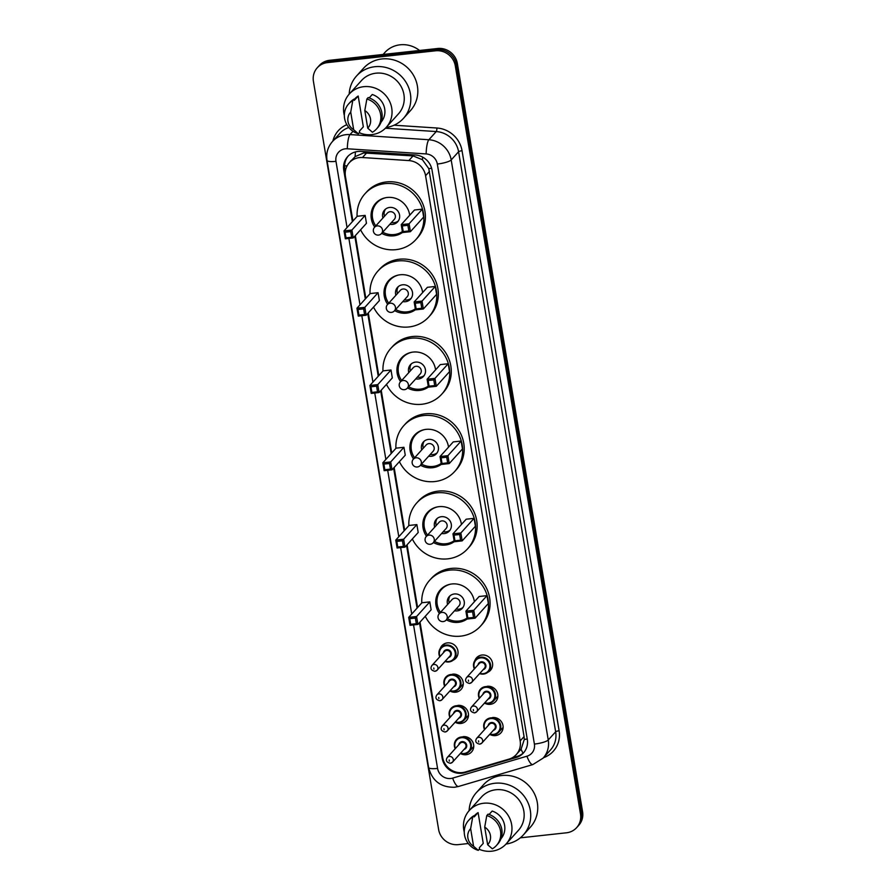 <?xml version="1.0" encoding="UTF-8"?>
<svg xmlns="http://www.w3.org/2000/svg" width="896" height="896" viewBox="0 0 896 896"><rect width="100%" height="100%" fill="white"/><g stroke="black" fill="none" stroke-linecap="round" stroke-linejoin="round"><path stroke-width="1.34" d="M474.858 660.654A9.363 8.837 42.1 0 1 491.456 660.038A9.363 8.837 42.1 0 1 487.76 672.314M487.234 686.28A9.363 8.837 42.1 0 1 495.69 701.59A9.363 8.837 42.1 0 1 484.501 703.091L488.398 703.562L493.528 700.974A8.781 8.288 42.1 0 1 488.432 703.539M492.464 717.539A9.363 8.837 42.1 0 1 500.92 732.85A9.363 8.837 42.1 0 1 489.731 734.35L493.629 734.821L498.758 732.222A8.781 8.288 42.1 0 1 489.754 734.328M440.261 648.514A9.363 8.837 42.1 0 1 456.859 647.898A9.363 8.837 42.1 0 1 453.163 660.184M452.637 674.15A9.363 8.837 42.1 0 1 461.093 689.45A9.363 8.837 42.1 0 1 449.904 690.962L453.802 691.432A8.781 8.288 42.1 0 1 449.926 690.939M457.867 705.398A9.363 8.837 42.1 0 1 466.323 720.709A9.363 8.837 42.1 0 1 455.134 722.221L459.032 722.68L464.162 720.093A8.781 8.288 42.1 0 1 455.157 722.198M463.098 736.658A9.363 8.837 42.1 0 1 471.554 751.968A9.363 8.837 42.1 0 1 460.365 753.48L464.262 753.939L469.392 751.352A8.781 8.288 42.1 0 1 460.387 753.446M420.022 622.082L442.68 757.501A17.562 16.576 -137.9 0 0 465.293 772.005L508.995 759.114A17.562 16.576 -137.9 0 0 516.298 754.544L521.08 749.202L524.306 739.435L524.07 736.613L428.781 168.638L422.43 159.723L413.056 155.904L363.686 152.958L355.13 156.61L349.294 162.747A17.562 16.576 -137.9 0 0 345.43 176.366L352.912 221.066M516.298 754.544A17.562 16.576 -137.9 0 0 520.162 740.925L425.578 175.717A17.562 16.576 -137.9 0 0 408.834 160.574L362.466 157.539A17.562 16.576 -137.9 0 0 359.486 157.595A17.562 16.576 -137.9 0 0 349.294 162.747M355.342 235.592L365.848 298.368M368.278 312.894L378.784 375.659M381.214 390.197L391.72 452.962M394.15 467.488L404.656 530.264M407.086 544.79L417.592 607.555M419.485 622.675L442.165 758.162A17.562 16.576 -137.9 0 0 464.778 772.666L516.13 757.534A17.562 16.576 -137.9 0 0 523.432 752.965A17.562 16.576 -137.9 0 0 527.296 739.334L432.04 170.128A17.562 16.576 -137.9 0 0 415.296 154.986L360.808 151.413A17.562 16.576 -137.9 0 0 357.84 151.48A17.562 16.576 -137.9 0 0 347.637 156.621A17.562 16.576 -137.9 0 0 343.773 170.251L352.374 221.659M345.274 171.875L344.814 169.109A17.562 16.576 42.1 0 1 348.174 156.061M468.294 843.528L458.349 844.614A17.562 16.576 42.1 0 1 438.626 829.528L313.421 81.379A17.562 16.576 42.1 0 1 317.285 67.749A17.562 16.576 42.1 0 1 327.477 62.608L435.579 50.792A17.562 16.576 42.1 0 1 455.302 65.867L580.496 814.027A17.562 16.576 42.1 0 1 576.632 827.646A17.562 16.576 42.1 0 1 566.44 832.798L520.307 837.838M317.285 67.749L319.368 65.453A17.562 16.576 42.1 0 1 329.56 60.312L437.651 48.496L436.621 49.638A17.562 16.576 42.1 0 1 456.344 64.725L581.538 812.874A17.562 16.576 42.1 0 1 577.674 826.504A17.562 16.576 42.1 0 0 581.538 812.874L456.344 64.725A17.562 16.576 42.1 0 0 436.621 49.638L328.518 61.454L436.621 49.638L435.579 50.792M318.326 66.606A17.562 16.576 42.1 0 1 328.518 61.454A17.562 16.576 42.1 0 0 318.326 66.606M354.816 236.186L365.31 298.95M367.741 313.477L378.246 376.253M380.677 390.779L391.182 453.555M393.613 468.082L404.118 530.846M406.549 545.373L417.054 608.149M523.936 752.371A17.562 16.576 42.1 0 1 517.171 756.381L511.963 757.915M437.651 48.496A17.562 16.576 42.1 0 1 457.374 63.571L582.579 811.731A17.562 16.576 42.1 0 1 578.715 825.35L576.632 827.646M383.107 54.454L384.854 52.517A26.342 24.864 42.1 0 1 400.154 44.8A26.342 24.864 42.1 0 1 419.552 50.467M349.194 94.136A31.618 29.837 42.1 0 1 356.552 75.97A31.618 29.837 42.1 0 1 374.898 66.707A31.618 29.837 42.1 0 1 406.818 83.63A31.618 29.837 42.1 0 1 403.446 118.373A31.618 29.837 42.1 0 1 386.109 127.512M356.552 75.97L363.563 68.219A31.618 29.837 42.1 0 1 381.909 58.957A31.618 29.837 42.1 0 1 413.829 75.88A31.618 29.837 42.1 0 1 410.458 110.622L403.446 118.373M344.344 115.461A24.875 23.486 42.1 0 1 349.339 93.968A24.875 23.486 42.1 0 1 363.787 86.677A24.875 23.486 42.1 0 1 388.909 100.005A24.875 23.486 42.1 0 1 386.254 127.344A24.875 23.486 42.1 0 1 371.806 134.635A24.875 23.486 42.1 0 1 359.307 132.731M349.339 93.968L361.547 80.483A24.875 23.486 42.1 0 1 375.984 73.192A24.875 23.486 42.1 0 1 401.106 86.509A24.875 23.486 42.1 0 1 398.451 113.859L386.254 127.344M369.186 97.91L372.266 94.506A17.562 16.576 42.1 0 1 381.058 122.17M364.795 110.555A11.704 11.054 42.1 0 1 367.741 128.173L364.795 110.555L366.867 99.008A18.738 17.685 42.1 0 1 376.499 128.968A18.738 17.685 42.1 0 1 372.422 132.25L367.741 128.173M366.867 99.008L368.166 97.574A18.738 17.685 42.1 0 1 377.798 127.534L376.499 128.968M354.29 100.352L358.187 96.04L363.339 126.818L359.442 131.118L359.654 132.362L358.355 133.795A18.738 17.685 42.1 0 1 348.712 103.835A18.738 17.685 42.1 0 1 352.789 100.554L354.088 99.12L354.29 100.352M354.155 99.557L354.771 98.885A17.562 16.576 42.1 0 1 358.187 96.04M353.674 129.707A11.704 11.054 42.1 0 1 350.717 112.09L353.674 129.707L358.355 133.795M350.717 112.09L352.789 100.554M348.712 103.835L350.011 102.402A18.738 17.685 42.1 0 1 354.088 99.12M357.101 216.429A34.25 32.323 42.1 0 1 365.053 193.682A34.25 32.323 42.1 0 1 384.933 183.646A34.25 32.323 42.1 0 1 419.518 201.981A34.25 32.323 42.1 0 1 415.856 239.624A34.25 32.323 42.1 0 1 395.976 249.659A34.25 32.323 42.1 0 1 360.595 229.79M365.053 193.682L366.61 191.968A34.25 32.323 42.1 0 1 386.49 181.922A34.25 32.323 42.1 0 1 421.075 200.267A34.25 32.323 42.1 0 1 417.413 237.899L415.856 239.624M374.741 227.058A19.902 18.782 42.1 0 1 375.693 203.302A19.902 18.782 42.1 0 1 387.251 197.467A19.902 18.782 42.1 0 1 409.707 215.264M402.517 232.434A19.902 18.782 42.1 0 1 393.669 235.838A19.902 18.782 42.1 0 1 381.685 233.341M365.142 215.398L357.258 216.261L344.019 230.899L351.904 230.037L365.142 215.398L366.464 223.306L353.226 237.944L345.341 238.806L344.019 230.899L345.072 232.198L346.013 237.832L351.646 237.216L350.706 231.582L345.072 232.198M422.341 209.149L414.456 210.011L401.218 224.65L409.102 223.787L422.341 209.149L423.662 217.045L410.424 231.683L402.539 232.546L401.218 224.65L402.27 225.938L403.222 231.582L408.845 230.966L407.904 225.322L402.27 225.938M350.706 231.582L351.904 230.037L353.226 237.944L351.646 237.216M407.904 225.322L409.102 223.787L410.424 231.683L408.845 230.966M403.222 231.582L402.539 232.546M346.013 237.832L345.341 238.806M402.371 231.571A19.32 18.234 42.1 0 1 394.218 234.562A19.32 18.234 42.1 0 1 382.715 232.198M375.771 225.915A19.32 18.234 42.1 0 1 376.779 202.978A19.32 18.234 42.1 0 1 385.941 197.658M389.883 224.28A8.781 8.288 -137.9 0 0 398.563 212.173A8.781 8.288 -137.9 0 0 382.928 217.997M381.472 233.576L394.318 219.363A4.682 4.424 -137.9 0 0 390.096 211.714A4.682 4.424 -137.9 0 0 387.374 213.08L374.528 227.293A4.682 4.682 0 0 0 376.678 234.931A4.682 4.682 0 0 0 381.472 233.576A4.682 4.424 -137.9 0 0 377.238 225.915A4.682 4.424 -137.9 0 0 374.528 227.293M385.437 209.25A8.781 8.288 -137.9 0 0 384.485 216.272M391.44 222.555A8.781 8.288 -137.9 0 0 398.339 220.909M469.112 810.701A31.618 29.837 42.1 0 1 476.459 792.523A31.618 29.837 42.1 0 1 494.816 783.261A31.618 29.837 42.1 0 1 526.736 800.184A31.618 29.837 42.1 0 1 523.354 834.938A31.618 29.837 42.1 0 1 506.016 844.066M476.459 792.523L483.47 784.773A31.618 29.837 42.1 0 1 501.816 775.51A31.618 29.837 42.1 0 1 533.747 792.434A31.618 29.837 42.1 0 1 530.365 827.187L523.354 834.938M464.251 832.026A24.875 23.486 42.1 0 1 469.258 810.533A24.875 23.486 42.1 0 1 483.694 803.242A24.875 23.486 42.1 0 1 508.827 816.558A24.875 23.486 42.1 0 1 506.162 843.909A24.875 23.486 42.1 0 1 491.725 851.2A24.875 23.486 42.1 0 1 479.214 849.296M469.258 810.533L481.454 797.037A24.875 23.486 42.1 0 1 495.891 789.746A24.875 23.486 42.1 0 1 521.024 803.074A24.875 23.486 42.1 0 1 518.358 830.413L506.162 843.909M489.093 814.464L492.173 811.059A17.562 16.576 42.1 0 1 500.976 838.734M484.702 827.12A11.704 11.054 42.1 0 1 487.659 844.738L484.702 827.12L486.774 815.573A18.738 17.685 42.1 0 1 496.418 845.522A18.738 17.685 42.1 0 1 492.341 848.814L487.659 844.738M486.774 815.573L488.074 814.139A18.738 17.685 42.1 0 1 497.717 844.088L496.418 845.522M474.208 816.906L478.094 812.605L483.246 843.382L479.349 847.683L479.562 848.915L478.262 850.349A18.738 17.685 42.1 0 1 468.619 820.4A18.738 17.685 42.1 0 1 472.696 817.107L473.995 815.674L474.208 816.906M474.074 816.122L474.678 815.438A17.562 16.576 42.1 0 1 478.094 812.605M473.581 846.272A11.704 11.054 42.1 0 1 470.635 828.654L473.581 846.272L478.262 850.349M470.635 828.654L472.696 817.107M468.619 820.4L469.918 818.966A18.738 17.685 42.1 0 1 473.995 815.674M370.037 293.731A34.25 32.323 42.1 0 1 377.989 270.984A34.25 32.323 42.1 0 1 397.869 260.949A34.25 32.323 42.1 0 1 432.454 279.283A34.25 32.323 42.1 0 1 428.792 316.926A34.25 32.323 42.1 0 1 408.912 326.962A34.25 32.323 42.1 0 1 373.531 307.082M377.989 270.984L379.546 269.259A34.25 32.323 42.1 0 1 399.426 259.224A34.25 32.323 42.1 0 1 434.011 277.558A34.25 32.323 42.1 0 1 430.349 315.202L428.792 316.926M387.677 304.36A19.902 18.782 42.1 0 1 388.629 280.605A19.902 18.782 42.1 0 1 400.187 274.77A19.902 18.782 42.1 0 1 422.643 292.566M415.453 309.736A19.902 18.782 42.1 0 1 406.605 313.141A19.902 18.782 42.1 0 1 394.621 310.643M378.067 292.701L370.194 293.563L356.955 308.202L364.84 307.339L378.067 292.701L379.4 300.597L366.162 315.235L358.277 316.098L356.955 308.202L358.008 309.49L358.949 315.134L364.582 314.518L363.642 308.874L358.008 309.49M435.277 286.451L427.392 287.314L414.154 301.952L422.038 301.09L435.277 286.451L436.598 294.347L423.36 308.986L415.475 309.848L414.154 301.952L415.206 303.24L416.158 308.885L421.781 308.269L420.84 302.624L415.206 303.24M363.642 308.874L364.84 307.339L366.162 315.235L364.582 314.518M420.84 302.624L422.038 301.09L423.36 308.986L421.781 308.269M416.158 308.885L415.475 309.848M358.949 315.134L358.277 316.098M415.307 308.862A19.32 18.234 42.1 0 1 407.154 311.853A19.32 18.234 42.1 0 1 395.651 309.501M388.707 303.218A19.32 18.234 42.1 0 1 389.715 280.28A19.32 18.234 42.1 0 1 398.866 274.96M402.808 301.582A8.781 8.288 -137.9 0 0 411.488 289.475A8.781 8.288 -137.9 0 0 395.864 295.299M394.408 310.878L407.254 296.666A4.682 4.424 -137.9 0 0 403.032 289.005A4.682 4.424 -137.9 0 0 400.31 290.382L387.464 304.595A4.682 4.682 0 0 0 389.614 312.222A4.682 4.682 0 0 0 394.408 310.878A4.682 4.424 -137.9 0 0 390.174 303.218A4.682 4.424 -137.9 0 0 387.464 304.595M398.373 286.541A8.781 8.288 -137.9 0 0 397.421 293.574M404.376 299.858A8.781 8.288 -137.9 0 0 411.275 298.211M382.973 371.022A34.25 32.323 42.1 0 1 390.925 348.286A34.25 32.323 42.1 0 1 410.805 338.24A34.25 32.323 42.1 0 1 445.39 356.586A34.25 32.323 42.1 0 1 441.728 394.218A34.25 32.323 42.1 0 1 421.848 404.264A34.25 32.323 42.1 0 1 386.467 384.384M390.925 348.286L392.482 346.562A34.25 32.323 42.1 0 1 412.362 336.526A34.25 32.323 42.1 0 1 446.947 354.861A34.25 32.323 42.1 0 1 443.285 392.504L441.728 394.218M400.613 381.651A19.902 18.782 42.1 0 1 401.565 357.907A19.902 18.782 42.1 0 1 413.123 352.072A19.902 18.782 42.1 0 1 435.579 369.858M428.389 387.038A19.902 18.782 42.1 0 1 419.541 390.432A19.902 18.782 42.1 0 1 407.557 387.934M391.003 370.003L383.13 370.854L369.891 385.493L377.765 384.642L391.003 370.003L392.325 377.899L379.098 392.538L371.213 393.4L369.891 385.493L370.944 386.792L371.885 392.437L377.518 391.821L376.578 386.176L370.944 386.792M448.213 363.742L440.328 364.605L427.09 379.243L434.974 378.381L448.213 363.742L449.534 371.65L436.296 386.288L428.411 387.15L427.09 379.243L428.142 380.542L429.083 386.176L434.717 385.56L433.776 379.926L428.142 380.542M376.578 386.176L377.765 384.642L379.098 392.538L377.518 391.821M433.776 379.926L434.974 378.381L436.296 386.288L434.717 385.56M429.083 386.176L428.411 387.15M371.885 392.437L371.213 393.4M428.243 386.165A19.32 18.234 42.1 0 1 420.09 389.155A19.32 18.234 42.1 0 1 408.587 386.792M401.643 380.509A19.32 18.234 42.1 0 1 402.651 357.571A19.32 18.234 42.1 0 1 411.802 352.262M415.744 378.874A8.781 8.288 -137.9 0 0 424.424 366.778A8.781 8.288 -137.9 0 0 408.8 372.59M407.344 388.17L420.19 373.968A4.682 4.424 -137.9 0 0 415.957 366.307A4.682 4.424 -137.9 0 0 413.246 367.685L400.4 381.886A4.682 4.682 0 0 0 402.55 389.525A4.682 4.682 0 0 0 407.344 388.17A4.682 4.424 -137.9 0 0 403.11 380.52A4.682 4.424 -137.9 0 0 400.4 381.886M411.309 363.843A8.781 8.288 -137.9 0 0 410.357 370.866M417.301 377.149A8.781 8.288 -137.9 0 0 424.2 375.502M395.909 448.325A34.25 32.323 42.1 0 1 403.861 425.578A34.25 32.323 42.1 0 1 423.741 415.542A34.25 32.323 42.1 0 1 458.326 433.877A34.25 32.323 42.1 0 1 454.664 471.52A34.25 32.323 42.1 0 1 434.784 481.555A34.25 32.323 42.1 0 1 399.403 461.675M403.861 425.578L405.418 423.853A34.25 32.323 42.1 0 1 425.298 413.818A34.25 32.323 42.1 0 1 459.883 432.152A34.25 32.323 42.1 0 1 456.221 469.795L454.664 471.52M413.549 458.954A19.902 18.782 42.1 0 1 414.501 435.198A19.902 18.782 42.1 0 1 426.048 429.363A19.902 18.782 42.1 0 1 448.515 447.16M441.325 464.33A19.902 18.782 42.1 0 1 432.477 467.734A19.902 18.782 42.1 0 1 420.493 465.237M403.939 447.294L396.066 448.157L382.827 462.795L390.701 461.933L403.939 447.294L405.261 455.19L392.022 469.829L384.149 470.691L382.827 462.795L383.88 464.083L384.821 469.728L390.454 469.112L389.514 463.478L383.88 464.083M461.149 441.045L453.264 441.907L440.026 456.546L447.91 455.683L461.149 441.045L462.47 448.941L449.232 463.579L441.347 464.442L440.026 456.546L441.078 457.834L442.019 463.478L447.653 462.862L446.712 457.218L441.078 457.834M389.514 463.478L390.701 461.933L392.022 469.829L390.454 469.112M446.712 457.218L447.91 455.683L449.232 463.579L447.653 462.862M442.019 463.478L441.347 464.442M384.821 469.728L384.149 470.691M441.179 463.456A19.32 18.234 42.1 0 1 433.026 466.446A19.32 18.234 42.1 0 1 421.523 464.094M414.579 457.811A19.32 18.234 42.1 0 1 415.587 434.874A19.32 18.234 42.1 0 1 424.738 429.554M428.68 456.176A8.781 8.288 -137.9 0 0 437.36 444.069A8.781 8.288 -137.9 0 0 421.736 449.893M420.28 465.472L433.126 451.259A4.682 4.424 -137.9 0 0 428.893 443.61A4.682 4.424 -137.9 0 0 426.182 444.976L413.336 459.189A4.682 4.682 0 0 0 415.486 466.827A4.682 4.682 0 0 0 420.28 465.472A4.682 4.424 -137.9 0 0 416.046 457.811A4.682 4.424 -137.9 0 0 413.336 459.189M424.245 441.134A8.781 8.288 -137.9 0 0 423.293 448.168M430.237 454.451A8.781 8.288 -137.9 0 0 437.136 452.805M408.845 525.627A34.25 32.323 42.1 0 1 416.797 502.88A34.25 32.323 42.1 0 1 436.677 492.845A34.25 32.323 42.1 0 1 471.262 511.179A34.25 32.323 42.1 0 1 467.6 548.822A34.25 32.323 42.1 0 1 447.72 558.858A34.25 32.323 42.1 0 1 412.339 538.978M416.797 502.88L418.354 501.155A34.25 32.323 42.1 0 1 438.234 491.12A34.25 32.323 42.1 0 1 472.819 509.454A34.25 32.323 42.1 0 1 469.157 547.098L467.6 548.822M426.474 536.245A19.902 18.782 42.1 0 1 427.437 512.501A19.902 18.782 42.1 0 1 438.984 506.666A19.902 18.782 42.1 0 1 461.44 524.462M454.261 541.632A19.902 18.782 42.1 0 1 445.413 545.037A19.902 18.782 42.1 0 1 433.429 542.528M416.875 524.597L409.002 525.459L395.763 540.098L403.637 539.235L416.875 524.597L418.197 532.493L404.958 547.131L397.085 547.994L395.763 540.098L396.816 541.386L397.757 547.03L403.39 546.414L402.45 540.77L396.816 541.386M474.085 518.347L466.2 519.198L452.962 533.837L460.846 532.986L474.085 518.347L475.406 526.243L462.168 540.882L454.283 541.744L452.962 533.837L454.014 535.136L454.955 540.781L460.589 540.165L459.648 534.52L454.014 535.136M402.45 540.77L403.637 539.235L404.958 547.131L403.39 546.414M459.648 534.52L460.846 532.986L462.168 540.882L460.589 540.165M454.955 540.781L454.283 541.744M397.757 547.03L397.085 547.994M454.115 540.758A19.32 18.234 42.1 0 1 445.962 543.749A19.32 18.234 42.1 0 1 434.459 541.397M427.504 535.114A19.32 18.234 42.1 0 1 428.523 512.176A19.32 18.234 42.1 0 1 437.674 506.856M441.616 533.467A8.781 8.288 -137.9 0 0 450.296 521.371A8.781 8.288 -137.9 0 0 434.672 527.184M433.216 542.763L446.062 528.562A4.682 4.424 -137.9 0 0 441.829 520.901A4.682 4.424 -137.9 0 0 439.118 522.278L426.261 536.48A4.682 4.682 0 0 0 428.422 544.118A4.682 4.682 0 0 0 433.216 542.763A4.682 4.424 -137.9 0 0 428.982 535.114A4.682 4.424 -137.9 0 0 426.261 536.48M437.181 518.437A8.781 8.288 -137.9 0 0 436.229 525.47M443.173 531.754A8.781 8.288 -137.9 0 0 450.072 530.107M421.781 602.918A34.25 32.323 42.1 0 1 429.733 580.171A34.25 32.323 42.1 0 1 449.613 570.136A34.25 32.323 42.1 0 1 484.198 588.47A34.25 32.323 42.1 0 1 480.536 626.114A34.25 32.323 42.1 0 1 460.656 636.149A34.25 32.323 42.1 0 1 425.275 616.28M429.733 580.171L431.29 578.458A34.25 32.323 42.1 0 1 451.17 568.422A34.25 32.323 42.1 0 1 485.755 586.757A34.25 32.323 42.1 0 1 482.093 624.4L480.536 626.114M439.41 613.547A19.902 18.782 42.1 0 1 440.373 589.792A19.902 18.782 42.1 0 1 451.92 583.968A19.902 18.782 42.1 0 1 474.376 601.754M467.197 618.923A19.902 18.782 42.1 0 1 458.349 622.328A19.902 18.782 42.1 0 1 446.365 619.83M429.811 601.888L421.926 602.75L408.699 617.389L416.573 616.526L429.811 601.888L431.133 609.795L417.894 624.434L410.021 625.296L408.699 617.389L409.752 618.688L410.693 624.333L416.326 623.717L415.374 618.072L409.752 618.688M487.01 595.638L479.136 596.501L465.898 611.139L473.782 610.277L487.01 595.638L488.331 603.534L475.104 618.173L467.219 619.035L465.898 611.139L466.95 612.427L467.891 618.072L473.525 617.456L472.584 611.822L466.95 612.427M415.374 618.072L416.573 616.526L417.894 624.434L416.326 623.717M472.584 611.822L473.782 610.277L475.104 618.173L473.525 617.456M467.891 618.072L467.219 619.035M410.693 624.333L410.021 625.296M467.051 618.061A19.32 18.234 42.1 0 1 458.898 621.051A19.32 18.234 42.1 0 1 447.395 618.688M440.44 612.405A19.32 18.234 42.1 0 1 441.459 589.467A19.32 18.234 42.1 0 1 450.61 584.158M454.552 610.77A8.781 8.288 -137.9 0 0 463.232 598.662A8.781 8.288 -137.9 0 0 447.608 604.486M446.152 620.066L458.998 605.853A4.682 4.424 -137.9 0 0 454.765 598.203A4.682 4.424 -137.9 0 0 452.054 599.57L439.197 613.782A4.682 4.682 0 0 0 441.358 621.421A4.682 4.682 0 0 0 446.152 620.066A4.682 4.424 -137.9 0 0 441.918 612.405A4.682 4.424 -137.9 0 0 439.197 613.782M450.117 595.739A8.781 8.288 -137.9 0 0 449.165 602.762M456.109 609.045A8.781 8.288 -137.9 0 0 463.008 607.398M366.688 152.869L362.466 157.539M347.144 165.771A17.562 3.73 170.5 0 1 344.579 165.917M351.546 160.25A5.858 5.522 -137.9 0 0 349.989 161.974M431.626 168.235A17.562 3.73 170.5 0 1 428.781 168.638M422.43 159.723A17.562 3.73 -86.3 0 1 422.632 157.102M527.24 739.021A17.562 3.73 170.5 0 1 524.306 739.435M355.13 156.61A17.562 3.73 -86.3 0 1 355.466 151.917M523.062 753.189A17.562 5.029 -106.4 0 1 521.08 749.202M413.056 155.904L408.834 160.574M429.486 171.394L425.578 175.717M524.07 736.613L520.162 740.925M344.814 169.109L343.773 170.251M413.549 624.904L437.573 768.432A11.704 11.054 -137.9 0 0 450.722 778.49A11.704 11.054 -137.9 0 0 452.648 778.109L526.949 756.202A11.704 11.054 -137.9 0 0 534.397 744.072L437.326 164.035A11.704 11.054 -137.9 0 0 426.171 153.933L347.334 148.781A11.704 11.054 -137.9 0 0 345.352 148.814A11.704 11.054 -137.9 0 0 335.978 161.336L347.054 227.539M335.978 161.336A11.704 2.486 -9.5 0 1 327.029 160.395C325.965 153.238 327.779 146.955 332.461 141.523A23.419 22.098 42.1 0 1 346.058 134.669A23.419 22.098 42.1 0 1 350.022 134.579L353.013 131.275M327.029 160.395L428.624 767.502C432.141 780.886 440.798 787.472 454.586 787.259L458.55 786.464A11.704 3.349 -106.4 0 1 452.648 778.109M332.875 141.075A26.342 24.864 42.1 0 1 346.853 124.678M348.813 127.501A23.419 22.098 -137.9 0 0 339.864 133.347L332.461 141.523M394.061 125.205L436.923 128.016A26.342 24.864 42.1 0 1 462.045 150.73L559.115 730.766A26.342 24.864 42.1 0 1 543.502 757.691M455.302 65.867L457.374 63.571M327.477 62.608L329.56 60.312M580.496 814.027L582.579 811.731M347.334 148.781A11.704 2.486 -86.3 0 1 350.022 134.579L428.859 139.742L436.251 131.555L385.414 128.229M426.171 153.933A11.704 2.486 -86.3 0 1 428.859 139.742A23.419 22.098 42.1 0 1 451.192 159.936L458.584 151.749A23.419 22.098 -137.9 0 0 436.251 131.555A2.923 0.627 93.7 0 0 436.923 128.016M437.326 164.035A11.704 2.486 -9.5 0 0 451.192 159.936L548.251 739.973L555.654 731.797L458.584 151.749A2.923 0.627 170.5 0 1 462.045 150.73M534.397 744.072A11.704 2.486 -9.5 0 0 548.251 739.973A23.419 22.098 42.1 0 1 543.099 758.139L550.502 749.963A23.419 22.098 -137.9 0 0 555.654 731.797A2.923 0.627 170.5 0 1 559.115 730.766M348.88 238.414L359.99 304.842M361.816 315.717L372.926 382.133M374.752 393.008L385.862 459.435M387.688 470.31L398.798 536.738M400.624 547.602L411.734 614.029M458.55 786.464L532.862 764.568A11.704 3.349 -106.4 0 1 526.949 756.202M428.624 767.502A11.704 2.486 -9.5 0 0 437.573 768.432M517.171 756.381L516.13 757.534M465.405 771.971L464.778 772.666M442.691 757.579L442.165 758.162M444.461 643.742L440.978 647.606L438.917 652.904L439.768 656.79A8.781 8.288 42.1 0 1 446.074 645.03A8.781 8.288 42.1 0 1 454.003 659.378A8.781 8.288 42.1 0 1 444.998 661.483M445.278 661.181A8.198 7.739 -137.9 0 0 455.246 652.781A8.198 7.739 -137.9 0 0 446.04 645.736A8.198 7.739 -137.9 0 0 440.07 656.466M443.419 652.758A4.099 3.864 42.1 0 1 451.237 652.893A4.099 3.864 42.1 0 1 448.627 657.474M431.906 665.493C430.058 668.438 431.066 670.376 434.918 671.317L437.114 670.197L449.837 656.141A3.517 3.315 -137.9 0 0 446.667 650.395A3.517 3.315 -137.9 0 0 444.629 651.426L431.906 665.493A3.517 3.315 42.1 0 1 437.494 666.344A3.517 3.315 42.1 0 1 435.075 671.227M433.955 669.122L433.765 668.002L433.955 669.122M445.906 677.051L443.845 682.36L444.696 686.246A8.781 8.288 42.1 0 1 451.002 674.486A8.781 8.288 42.1 0 1 458.931 688.834A8.781 8.288 42.1 0 1 453.835 691.41L458.931 688.834L463.277 684.029M450.206 690.626A8.198 7.739 -137.9 0 0 460.174 682.226A8.198 7.739 -137.9 0 0 450.968 675.192A8.198 7.739 -137.9 0 0 444.998 685.922M448.347 682.214A4.099 3.864 42.1 0 1 456.165 682.349A4.099 3.864 42.1 0 1 453.555 686.918M436.834 694.938C434.986 697.883 435.994 699.832 439.846 700.773L442.042 699.653L454.765 685.586A3.517 3.315 -137.9 0 0 451.595 679.851A3.517 3.315 -137.9 0 0 449.557 680.882L436.834 694.938A3.517 3.315 42.1 0 1 442.422 695.789A3.517 3.315 42.1 0 1 440.003 700.683M438.883 698.578L438.693 697.446L438.883 698.578M449.949 717.483A8.781 8.288 42.1 0 1 456.232 705.746A8.781 8.288 42.1 0 1 464.162 720.093L468.507 715.288M455.437 721.885A8.198 7.739 -137.9 0 0 465.405 713.485A8.198 7.739 -137.9 0 0 456.198 706.451A8.198 7.739 -137.9 0 0 450.229 717.17M453.578 713.474A4.099 3.864 42.1 0 1 461.395 713.608A4.099 3.864 42.1 0 1 458.786 718.178M442.064 726.197C440.216 729.142 441.224 731.091 445.088 732.032L447.272 730.912L459.995 716.845A3.517 3.315 -137.9 0 0 456.826 711.11A3.517 3.315 -137.9 0 0 454.787 712.13L442.064 726.197A3.517 3.315 42.1 0 1 447.653 727.048A3.517 3.315 42.1 0 1 445.234 731.942M444.114 729.837L443.923 728.706L444.114 729.837M455.179 748.742A8.781 8.288 42.1 0 1 461.462 736.994A8.781 8.288 42.1 0 1 469.392 751.352L473.738 746.547M460.667 753.144A8.198 7.739 -137.9 0 0 470.635 744.744A8.198 7.739 -137.9 0 0 461.429 737.71A8.198 7.739 -137.9 0 0 455.459 748.429M458.808 744.722A4.099 3.864 42.1 0 1 466.626 744.867A4.099 3.864 42.1 0 1 464.016 749.437M447.294 757.456C445.446 760.402 446.454 762.35 450.318 763.291L452.502 762.171L465.226 748.104A3.517 3.315 -137.9 0 0 462.056 742.358A3.517 3.315 -137.9 0 0 460.018 743.389L447.294 757.456A3.517 3.315 42.1 0 1 452.883 758.307A3.517 3.315 42.1 0 1 450.464 763.202M449.344 761.096L449.154 759.965L449.344 761.096M483.437 674.094A8.781 8.288 42.1 0 1 479.595 673.613L483.47 674.106L488.6 671.518A8.781 8.288 42.1 0 1 483.504 674.094M479.058 655.872L475.574 659.736L473.502 665.045L474.365 668.931A8.781 8.288 42.1 0 1 480.67 657.16A8.781 8.288 42.1 0 1 488.6 671.518L492.083 667.654M479.875 673.31A8.198 7.739 -137.9 0 0 489.832 664.91A8.198 7.739 -137.9 0 0 480.626 657.866A8.198 7.739 -137.9 0 0 474.656 668.595M478.016 664.888A4.099 3.864 42.1 0 1 485.834 665.034A4.099 3.864 42.1 0 1 483.224 669.603M466.502 677.622C464.654 680.568 465.651 682.517 469.515 683.458L471.71 682.338L484.434 668.27A3.517 3.315 -137.9 0 0 481.253 662.525A3.517 3.315 -137.9 0 0 479.214 663.555L466.502 677.622A3.517 3.315 42.1 0 1 472.08 678.474A3.517 3.315 42.1 0 1 469.672 683.368M468.362 680.131L468.552 681.262L468.362 680.131M488.365 703.55A8.781 8.288 42.1 0 1 484.523 703.069M480.502 689.192L478.43 694.49L479.293 698.376A8.781 8.288 42.1 0 1 485.598 686.616A8.781 8.288 42.1 0 1 493.528 700.974L497.874 696.17M484.803 702.766A8.198 7.739 -137.9 0 0 494.76 694.366A8.198 7.739 -137.9 0 0 485.565 687.322A8.198 7.739 -137.9 0 0 479.584 698.051M482.944 694.344A4.099 3.864 42.1 0 1 490.762 694.478A4.099 3.864 42.1 0 1 488.152 699.059M471.43 707.078C469.582 710.024 470.579 711.962 474.443 712.902L476.638 711.782L489.362 697.726A3.517 3.315 -137.9 0 0 486.181 691.981A3.517 3.315 -137.9 0 0 484.142 693.011L471.43 707.078A3.517 3.315 42.1 0 1 477.019 707.93A3.517 3.315 42.1 0 1 474.6 712.813M473.29 709.587L473.48 710.707L473.29 709.587M484.546 729.613A8.781 8.288 42.1 0 1 490.829 717.875A8.781 8.288 42.1 0 1 498.758 732.222L503.104 727.418M490.034 734.026A8.198 7.739 -137.9 0 0 499.99 725.614A8.198 7.739 -137.9 0 0 490.795 718.581A8.198 7.739 -137.9 0 0 484.814 729.31M488.174 725.603A4.099 3.864 42.1 0 1 495.992 725.738A4.099 3.864 42.1 0 1 493.382 730.318M476.661 738.338C474.813 741.283 475.81 743.221 479.674 744.162L481.869 743.042L494.592 728.974A3.517 3.315 -137.9 0 0 491.411 723.24A3.517 3.315 -137.9 0 0 489.373 724.27L476.661 738.338A3.517 3.315 42.1 0 1 482.25 739.189A3.517 3.315 42.1 0 1 479.83 744.072M478.52 740.846L478.71 741.966L478.52 740.846M532.862 764.568L543.099 758.139M376.779 202.978L379.165 200.346M389.715 280.28L392.101 277.637M402.651 357.571L405.037 354.939M415.587 434.874L417.973 432.242M428.523 512.176L430.898 509.533M441.459 589.467L443.834 586.835M457.498 655.525L454.003 659.378L448.874 661.976L444.976 661.506M451.136 708.31L449.075 713.619L449.926 717.506M456.366 739.57L454.306 744.878L455.157 748.765M485.733 720.451L483.661 725.749L484.523 729.635"/></g></svg>
